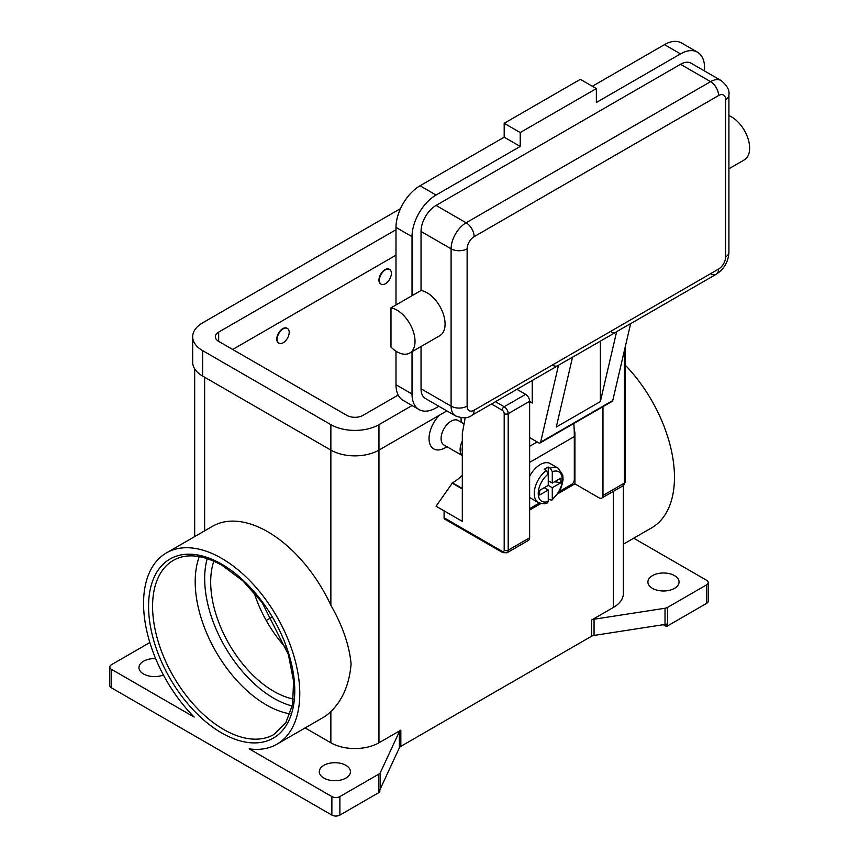 <?xml version="1.0" encoding="UTF-8"?>
<svg xmlns="http://www.w3.org/2000/svg" width="859" height="859" viewBox="0 0 859 859"><rect width="100%" height="100%" fill="white"/><g stroke="black" fill="none" stroke-linecap="round" stroke-linejoin="round"><path stroke-width="1.29" d="M544.262 487.708L548.267 490.017L539.635 495.009L539.635 490.382L548.267 485.389L548.267 474.018L546.27 470.517A19.832 11.457 120 0 0 534.964 487.966A19.832 11.457 120 0 0 538.357 502.569L530.336 497.941A19.832 11.457 -60 0 1 529.638 497.479M529.638 476.316A19.832 11.457 -60 0 1 540.257 464.569A19.832 11.457 -60 0 1 550.179 463.581L558.189 468.209A19.832 11.457 120 0 0 550.275 468.209L552.283 471.698L552.283 483.08L560.916 478.098L560.916 482.715L552.283 487.708L548.267 485.389M546.27 470.517L544.262 469.358A19.832 11.457 -60 0 1 546.27 468.037A19.832 11.457 -60 0 1 548.267 467.049L550.275 468.209M573.812 423.498A171.435 98.978 -120 0 1 574.317 436.576L574.317 479.612A3.962 2.287 -60 0 1 573.501 482.371A3.962 2.287 -60 0 1 571.514 484.465L559.359 491.488M502.773 552.627L507.025 552.766L528.468 540.386A5.669 3.275 -120 0 0 529.638 537.798L529.638 401.293L508.195 413.662A2.835 1.632 180 0 1 506.198 414.145A2.835 1.632 180 0 1 504.19 413.662L504.19 550.179A2.835 1.632 60 0 1 502.182 551.328A2.835 1.632 -60 0 0 502.773 552.627L444.661 519.083A2.835 1.632 120 0 0 446.079 518.943M502.182 551.328L444.082 517.784A2.835 1.632 120 0 0 444.661 519.083M624.407 350.429L624.407 483.08A2.835 1.632 0 0 0 625.245 481.92L625.245 346.864M403 314.791A25.502 14.721 60 0 1 409.743 353.038A25.502 14.721 60 0 1 390.985 347.111L390.985 307.844A25.502 14.721 60 0 1 403 314.791M718.586 95.532A11.339 6.539 -120 0 0 716.234 87.639A11.339 6.539 -120 0 0 710.576 81.648L466.115 222.782A11.339 6.539 60 0 1 471.784 228.773A11.339 6.539 60 0 1 474.136 236.665L718.586 95.532A9.921 5.723 -60 0 1 725.597 99.58A11.339 6.539 0 0 0 728.915 94.952C729.721 90.324 727.144 85.535 721.195 80.596L691.141 63.244A21.25 12.273 120 0 0 680.511 64.296L436.061 205.43A21.25 12.273 120 0 0 421.039 231.458L421.039 290.492A25.502 14.721 60 0 1 433.054 297.439A25.502 14.721 60 0 1 439.797 335.686L409.743 353.038M728.915 115.621A25.502 14.721 60 0 1 737.623 121.602A25.502 14.721 60 0 1 744.366 159.849L728.915 168.761M600.366 341.152L600.366 401.582L556.288 427.03L572.545 357.129L558.522 365.225A11.339 6.539 60 0 1 557.942 365.644L471.784 415.38A11.339 6.539 -120 0 0 474.136 410.194A9.921 5.723 -60 0 1 467.124 406.146L467.124 248.82A9.921 5.723 -60 0 1 474.136 236.665M436.061 205.43L466.115 222.782A21.25 12.273 120 0 0 451.093 248.82L451.093 406.146A21.25 12.273 120 0 0 455.495 415.874C462.743 418.558 468.176 418.397 471.784 415.38L557.942 365.644A11.339 6.539 60 0 1 552.283 365.075M558.522 365.225L540.622 442.17A2.835 1.632 60 0 1 540.086 442.965L612.22 401.325A2.835 1.632 -120 0 0 612.757 400.53L630.656 323.585L616.633 331.681A11.339 6.539 60 0 1 616.053 332.089L572.524 357.226L616.053 332.089A11.339 6.539 60 0 1 610.384 331.531M725.597 99.58L725.597 256.916A9.921 5.723 -60 0 1 718.586 269.06A11.339 6.539 60 0 1 716.234 274.246L630.635 323.671L716.234 274.246A11.339 6.539 60 0 1 710.576 273.688M728.915 94.952L728.915 252.288A11.339 6.539 0 0 1 725.597 256.916M462.314 441.021A14.173 8.182 120 0 0 462.314 455.495M462.314 447.228A12.756 7.366 120 0 0 462.314 451.598M464.053 423.884L458.18 420.481A14.173 8.182 120 0 0 451.093 421.189A14.173 8.182 120 0 0 441.837 433.677A14.173 8.182 120 0 0 444.006 445.026L462.314 455.592M445.08 447.797L446.938 446.723L445.08 447.797A22.667 13.089 -60 0 1 429.307 441.666A22.667 13.089 -60 0 1 439.497 415.155M283.18 342.752A8.504 4.907 120 0 0 288.731 335.268A8.504 4.907 120 0 0 287.432 328.449A8.504 4.907 120 0 0 283.18 328.868A8.504 4.907 120 0 0 277.629 336.363A8.504 4.907 120 0 0 278.928 343.171A8.504 4.907 120 0 0 283.18 342.752M278.735 343.052A8.504 4.907 -60 0 1 278.531 342.945A8.504 4.907 -60 0 1 277.221 336.127A8.504 4.907 -60 0 1 282.783 328.643A8.504 4.907 -60 0 1 287.035 328.224A8.504 4.907 -60 0 1 287.228 328.342M385.369 269.876A8.504 4.907 -60 0 1 389.621 269.458A8.504 4.907 -60 0 1 390.92 276.265A8.504 4.907 -60 0 1 385.369 283.76A8.504 4.907 -60 0 1 381.117 284.179A8.504 4.907 -60 0 1 379.818 277.36A8.504 4.907 -60 0 1 385.369 269.876M380.924 284.05A8.504 4.907 -60 0 1 380.72 283.942A8.504 4.907 -60 0 1 379.41 277.135A8.504 4.907 -60 0 1 384.972 269.64A8.504 4.907 -60 0 1 389.224 269.221A8.504 4.907 -60 0 1 389.417 269.339M290.095 713.883A100.535 58.047 60 0 1 266.29 704.885A100.535 58.047 60 0 1 195.197 581.747A100.535 58.047 60 0 1 199.299 556.632M254.092 592.495A89.207 51.497 -120 0 0 286.434 648.502M213.827 561.163A89.207 51.497 -120 0 0 273.763 691.312A89.207 51.497 -120 0 0 293.424 699.033M111.466 669.333L194.145 717.072A110.457 63.77 60 0 1 143.56 603.458A110.457 63.77 60 0 1 166.442 552.895A110.457 63.77 60 0 1 251.558 582.488A110.457 63.77 60 0 1 299.77 693.643A110.457 63.77 60 0 1 276.899 744.216A110.457 63.77 60 0 1 249.185 748.844L331.875 796.583L331.875 815.094L111.466 687.844L111.466 669.333A5.669 3.275 180 0 1 109.802 667.014A5.669 3.275 180 0 1 111.466 664.705L149.853 642.543M166.442 552.895L212.527 526.288A110.457 63.77 60 0 1 330.865 605.262C342.591 625.739 349.334 645.324 351.095 664.007C349.334 684.376 342.591 700.203 330.865 711.51A110.457 63.77 60 0 1 322.984 717.609L276.899 744.216M625.245 365.107A110.457 63.77 60 0 1 674.465 477.314A110.457 63.77 60 0 1 651.584 527.888L623.355 544.187M591.518 620.069L591.518 636.272A5.669 3.275 180 0 1 592.689 635.746A5.669 3.275 180 0 1 594.052 635.424L594.052 619.221A5.669 3.275 0 0 0 592.689 619.554A5.669 3.275 0 0 0 591.518 620.069L613.39 607.442A34.006 19.628 0 0 0 623.355 593.558L623.355 485.603M378.883 774.066L378.883 792.578A5.669 3.275 0 0 0 379.785 791.901A5.669 3.275 0 0 0 379.818 791.869L379.818 789.561A5.669 3.275 0 0 0 380.354 788.798L399.371 747.824A5.669 3.275 180 0 1 399.94 747.029A5.669 3.275 180 0 1 400.831 746.353L400.831 730.161A5.669 3.275 0 0 0 399.94 730.837A5.669 3.275 0 0 0 399.371 731.621L380.354 772.595A5.669 3.275 180 0 1 379.785 773.39A5.669 3.275 180 0 1 378.883 774.066L339.885 796.583A5.669 3.275 180 0 1 335.88 797.539A5.669 3.275 180 0 1 331.875 796.583M667.561 625.91L667.561 607.399A5.669 3.275 180 0 1 666.391 607.914A5.669 3.275 180 0 1 665.027 608.247L665.027 624.439A5.669 3.275 0 0 0 666.348 624.128L666.348 626.447A5.669 3.275 0 0 0 666.391 626.426A5.669 3.275 0 0 0 667.561 625.91L706.56 603.394A5.669 3.275 0 0 0 708.224 601.075L708.224 582.574A5.669 3.275 180 0 1 706.56 584.882L706.56 603.394M633.717 538.196L706.56 580.255A5.669 3.275 180 0 1 708.224 582.574M331.875 815.094A5.669 3.275 0 0 0 335.88 816.05A5.669 3.275 0 0 0 339.885 815.094L339.885 796.583M111.466 687.844A5.669 3.275 0 0 1 109.802 685.525L109.802 667.014M674.508 575.627A15.58 8.998 180 0 1 679.072 581.994A15.58 8.998 180 0 1 669.451 590.305A15.58 8.998 180 0 1 652.464 588.351A15.58 8.998 180 0 1 647.901 581.994A15.58 8.998 180 0 1 657.522 573.672A15.58 8.998 180 0 1 674.508 575.627M163.414 674.991A15.58 8.998 180 0 1 143.517 673.961A15.58 8.998 180 0 1 138.954 667.593A15.58 8.998 180 0 1 155.64 658.617M345.898 765.348A15.58 8.998 180 0 1 350.461 771.715A15.58 8.998 180 0 1 340.84 780.026A15.58 8.998 180 0 1 323.854 778.071A15.58 8.998 180 0 1 319.29 771.715A15.58 8.998 180 0 1 328.911 763.393A15.58 8.998 180 0 1 345.898 765.348M305.117 727.917L330.865 742.788A34.006 19.628 0 0 0 378.959 742.788L400.831 730.161M665.027 624.439L594.052 635.424M591.518 636.272L400.831 746.353M378.883 792.578L339.885 815.094M666.348 626.447L663.331 624.708M594.052 619.221L665.027 608.247M460.972 417.732A22.667 13.089 -60 0 1 461.111 420.03L461.111 422.177M444.082 517.784L444.082 510.847L436.061 506.219L452.489 482.844A45.334 26.178 120 0 0 462.314 475.403M271.873 617.213L266.226 620.466M667.561 607.399L706.56 584.882M421.039 346.521L421.039 388.794A21.25 12.273 120 0 0 425.441 398.522L455.495 415.874M704.563 70.996L704.563 67.775A34.006 19.628 120 0 0 697.519 52.206A34.006 19.628 120 0 0 680.511 53.892L596.361 102.479L596.361 88.595L520.221 132.554L520.221 146.438L436.061 195.025A34.006 19.628 120 0 0 412.019 236.665L412.019 295.7L390.985 307.844M412.019 295.7L421.039 290.492M412.019 351.728L412.019 394.002A34.006 19.628 120 0 0 419.063 409.571A34.006 19.628 120 0 0 436.061 407.885L438.852 406.275M697.519 52.206L681.488 42.95A34.006 19.628 120 0 0 664.49 44.636L592.356 86.276M520.221 146.438L504.19 137.182L420.03 185.769A34.006 19.628 120 0 0 395.988 227.41L395.988 304.956M395.988 351.159L395.988 384.746A34.006 19.628 120 0 0 403.032 400.315L419.063 409.571M596.361 88.595L580.33 79.339L504.19 123.299L504.19 137.182M520.221 132.554L504.19 123.299M529.638 401.518L532.236 403.021L532.236 380.483M540.086 442.965A2.835 1.632 60 0 1 538.668 442.825L529.638 437.618M616.633 331.681L600.366 401.582M548.267 480.761L552.283 483.08M560.916 482.715L554.592 481.738M552.283 487.708L552.283 499.079L551.779 500.335L548.267 499.111M538.357 502.569C542.824 503.997 545.894 504.072 547.559 502.773L548.267 501.398L548.267 490.017M548.225 473.492L548.267 467.049M412.073 405.534L378.959 424.657A34.006 19.628 180 0 1 330.865 424.657L202.627 350.622A34.006 19.628 180 0 1 192.674 336.739A34.006 19.628 180 0 1 202.627 322.855L400.498 208.619M398.179 395.054L362.928 415.402A11.339 6.539 180 0 1 346.896 415.402L218.658 341.367A11.339 6.539 180 0 1 215.341 336.739A11.339 6.539 180 0 1 218.658 332.111L395.988 229.729M446.873 410.903L378.959 450.105A34.006 19.628 180 0 1 330.865 450.105L202.627 376.07A34.006 19.628 180 0 1 192.674 362.187L192.674 336.739M395.988 255.177L232.682 349.463M444.082 510.847L462.314 521.37L462.314 433.451L465.181 417.71M462.314 488.975L452.092 483.08M602.975 406.661L602.975 495.46A5.669 3.275 60 0 1 601.794 498.048A5.669 3.275 60 0 1 598.959 497.769L574.918 483.885L558.017 493.646M540.88 503.535L529.638 510.031M529.638 401.293A5.669 3.275 -120 0 0 525.633 394.345L516.925 389.32M574.08 427.653L574.918 432.99L574.918 483.885M529.638 508.646L539.323 503.052M574.284 433.355L574.918 432.99M207.212 558.629A97.701 56.415 -120 0 0 273.763 698.249A97.701 56.415 -120 0 0 292.318 706.034M507.025 552.766A5.669 3.275 -120 0 0 508.195 550.179A2.835 1.632 180 0 1 506.198 550.651A2.835 1.632 180 0 1 504.19 550.179M491.477 404.009L502.182 410.194A2.835 1.632 60 0 1 504.19 413.662M525.633 394.345L504.19 406.726A2.835 1.632 120 0 0 502.773 408.218A2.835 1.632 120 0 0 502.182 410.194M718.586 269.06L474.136 410.194M421.039 388.794L451.093 406.146A11.339 6.539 0 0 0 459.103 408.068A11.339 6.539 0 0 0 467.124 406.146M421.039 231.458L451.093 248.82A11.339 6.539 0 0 0 459.103 250.731A11.339 6.539 0 0 0 467.124 248.82M152.58 606.347A100.535 58.047 60 0 1 173.4 560.326C186.532 552.992 202.821 554.699 222.256 565.447L242.947 580.942L261.952 602.288L288.42 654.676L293.574 681.123L292.608 704.552L285.789 722.816L273.935 734.466A100.535 58.047 60 0 1 223.673 729.484A100.535 58.047 60 0 1 152.58 606.347M221.665 732.952A103.37 59.679 -120 0 0 294.766 690.754A103.37 59.679 -120 0 0 221.665 564.148A103.37 59.679 -120 0 0 148.575 606.347A103.37 59.679 -120 0 0 221.665 732.952M399.371 731.621L399.371 747.824M380.354 788.798L380.354 772.595M378.959 424.657L378.959 742.788M613.39 491.359L613.39 607.442M204.635 377.23L204.635 530.841M330.865 711.51L330.865 742.788M330.865 424.657L330.865 605.262M721.195 80.596A21.25 12.273 120 0 0 710.576 81.648L680.511 64.296M680.511 53.892L664.49 44.636M436.061 195.025L420.03 185.769M412.019 236.665L395.988 227.41M412.019 394.002L395.988 384.746M540.622 442.17L612.757 400.53M537.154 441.956L529.638 446.304M552.283 499.079A16.997 9.814 120 0 0 562.301 479.612A16.997 9.814 120 0 0 552.283 471.698M548.267 474.018A16.997 9.814 120 0 0 538.249 493.485A16.997 9.814 120 0 0 548.267 501.398M202.627 376.07L202.627 350.622M218.658 341.367L218.658 332.111M452.489 482.844L462.314 488.513M602.975 495.46L624.407 483.08A5.669 3.275 60 0 1 623.237 485.668L601.794 498.048M529.638 537.798L508.195 550.179L508.195 413.662A5.669 3.275 -120 0 0 504.19 406.726L495.482 401.701M574.317 436.576L529.638 462.367M194.671 536.596L194.671 368.822M716.234 274.246C724.148 269.06 728.378 261.737 728.915 252.288M551.779 500.335L559.166 491.82L561.378 487.203L563.074 479.891L562.795 475.091L558.189 468.209M625.245 481.92L623.237 485.668"/></g></svg>
